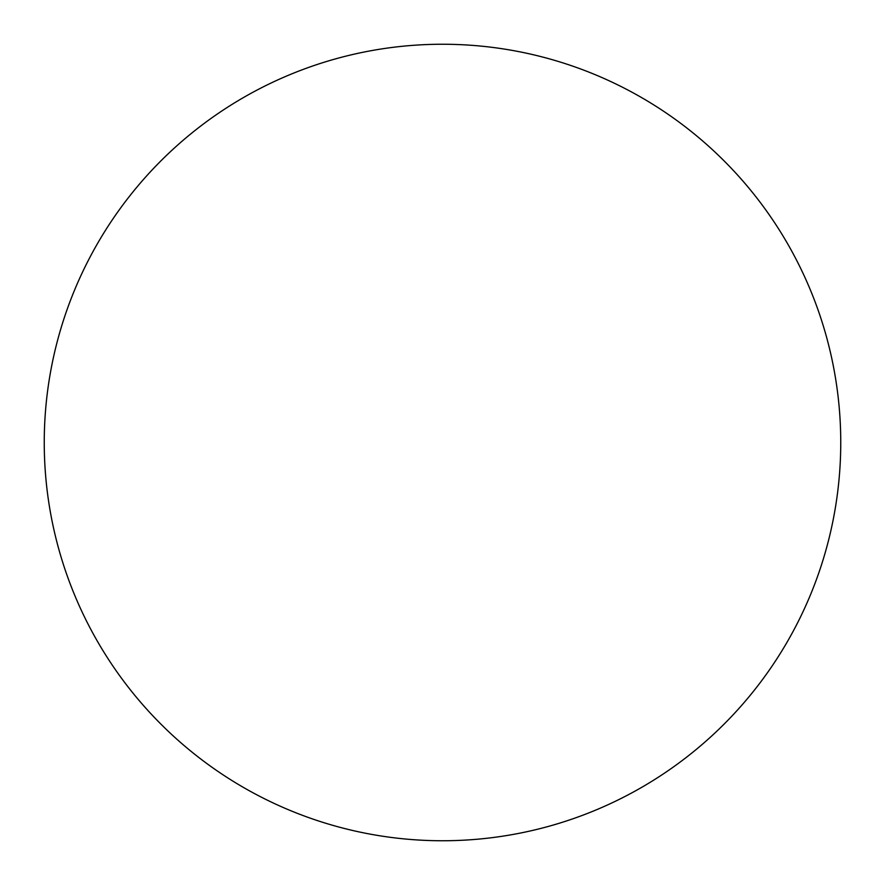 <?xml version="1.0" encoding="UTF-8"?>
<svg xmlns="http://www.w3.org/2000/svg" width="885" height="885" viewBox="0 0 885 885"><rect width="100%" height="100%" fill="white"/><g stroke="black" fill="none" stroke-linecap="round" stroke-linejoin="round"><path stroke-width="1.33" d="M840.75 442.5A398.25 398.25 0 0 0 641.625 97.604A398.25 398.25 0 0 0 44.25 442.5A398.25 398.25 0 0 0 442.5 840.75A398.25 398.25 0 0 0 840.75 442.5"/></g></svg>
